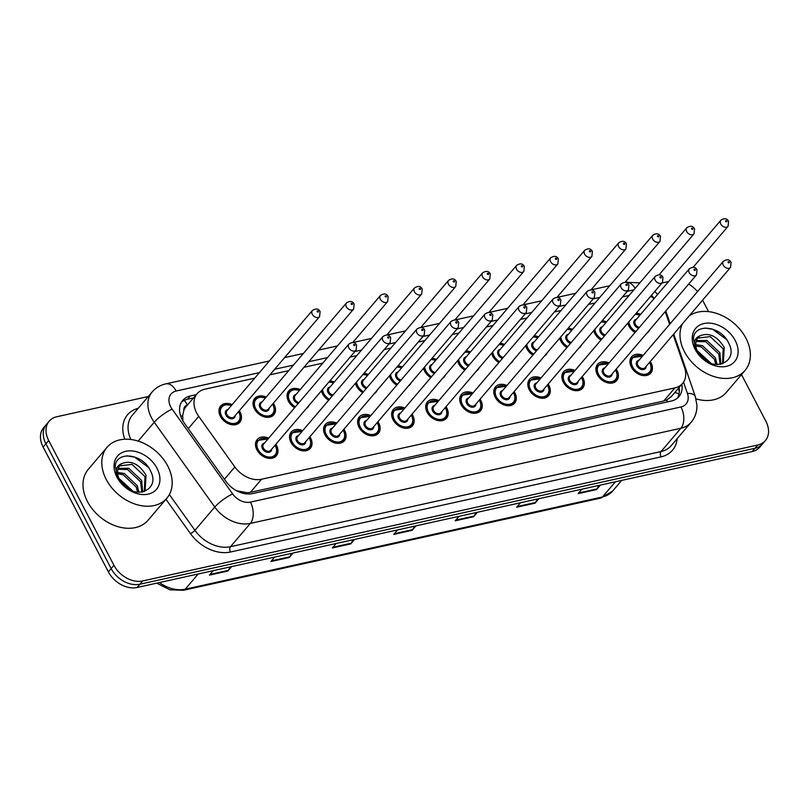 <?xml version="1.0" encoding="UTF-8"?>
<svg xmlns="http://www.w3.org/2000/svg" width="809" height="809" viewBox="0 0 809 809"><rect width="100%" height="100%" fill="white"/><g stroke="black" fill="none" stroke-linecap="round" stroke-linejoin="round"><path stroke-width="1.21" d="M616.256 369.046A12.56 9.172 -139.6 0 1 616.984 370.289A12.56 9.172 -139.6 0 1 616.711 380.614A12.56 9.172 -139.6 0 1 597.315 374.638A12.56 9.172 -139.6 0 1 597.588 364.313A12.56 9.172 -139.6 0 1 609.086 362.928M582.217 376.569A12.56 9.172 -139.6 0 1 582.945 377.813A12.56 9.172 -139.6 0 1 582.672 388.138A12.56 9.172 -139.6 0 1 563.276 382.161A12.56 9.172 -139.6 0 1 563.549 371.837A12.56 9.172 -139.6 0 1 575.037 370.451M548.168 384.093A12.56 9.172 -139.6 0 1 548.896 385.337A12.56 9.172 -139.6 0 1 548.633 395.662A12.56 9.172 -139.6 0 1 529.238 389.675A12.56 9.172 -139.6 0 1 529.511 379.36A12.56 9.172 -139.6 0 1 540.999 377.975M514.13 391.617A12.56 9.172 -139.6 0 1 514.858 392.861A12.56 9.172 -139.6 0 1 514.595 403.185A12.56 9.172 -139.6 0 1 495.199 397.199A12.56 9.172 -139.6 0 1 495.472 386.884A12.56 9.172 -139.6 0 1 506.96 385.499M480.091 399.14A12.56 9.172 -139.6 0 1 480.819 400.384A12.56 9.172 -139.6 0 1 480.546 410.709A12.56 9.172 -139.6 0 1 461.16 404.722A12.56 9.172 -139.6 0 1 461.423 394.398A12.56 9.172 -139.6 0 1 472.921 393.022M446.052 406.664A12.56 9.172 -139.6 0 1 446.78 407.908A12.56 9.172 -139.6 0 1 446.507 418.223A12.56 9.172 -139.6 0 1 427.122 412.246A12.56 9.172 -139.6 0 1 427.385 401.921A12.56 9.172 -139.6 0 1 438.882 400.546M412.014 414.188A12.56 9.172 -139.6 0 1 412.742 415.432A12.56 9.172 -139.6 0 1 412.469 425.746A12.56 9.172 -139.6 0 1 393.073 419.77A12.56 9.172 -139.6 0 1 393.346 409.445A12.56 9.172 -139.6 0 1 404.844 408.07M377.975 421.711A12.56 9.172 -139.6 0 1 378.703 422.945A12.56 9.172 -139.6 0 1 378.43 433.27A12.56 9.172 -139.6 0 1 359.034 427.294A12.56 9.172 -139.6 0 1 359.307 416.969A12.56 9.172 -139.6 0 1 370.795 415.593M343.926 429.235A12.56 9.172 -139.6 0 1 344.654 430.469A12.56 9.172 -139.6 0 1 344.391 440.794A12.56 9.172 -139.6 0 1 324.996 434.817A12.56 9.172 -139.6 0 1 325.269 424.492A12.56 9.172 -139.6 0 1 336.756 423.117M309.887 436.749A12.56 9.172 -139.6 0 1 310.616 437.993A12.56 9.172 -139.6 0 1 310.353 448.317A12.56 9.172 -139.6 0 1 290.957 442.341A12.56 9.172 -139.6 0 1 291.23 432.016A12.56 9.172 -139.6 0 1 302.718 430.641M275.849 444.272A12.56 9.172 -139.6 0 1 276.577 445.516A12.56 9.172 -139.6 0 1 276.304 455.841A12.56 9.172 -139.6 0 1 256.918 449.865A12.56 9.172 -139.6 0 1 257.181 439.54A12.56 9.172 -139.6 0 1 268.679 438.165M650.294 361.522A12.56 9.172 -139.6 0 1 651.023 362.766A12.56 9.172 -139.6 0 1 650.749 373.091A12.56 9.172 -139.6 0 1 631.364 367.114A12.56 9.172 -139.6 0 1 631.627 356.789A12.56 9.172 -139.6 0 1 643.125 355.414M615.346 337.707A12.56 9.172 -139.6 0 1 614.223 339.537A12.56 9.172 -139.6 0 1 612.585 340.933M600.996 340.013A12.56 9.172 -139.6 0 1 594.837 333.561A12.56 9.172 -139.6 0 1 593.725 330.659M581.307 345.231A12.56 9.172 -139.6 0 1 580.184 347.061A12.56 9.172 -139.6 0 1 578.546 348.457M566.957 347.536A12.56 9.172 -139.6 0 1 560.789 341.085A12.56 9.172 -139.6 0 1 559.676 338.182M547.268 352.754A12.56 9.172 -139.6 0 1 546.146 354.585A12.56 9.172 -139.6 0 1 544.508 355.98M532.909 355.06A12.56 9.172 -139.6 0 1 526.75 348.608A12.56 9.172 -139.6 0 1 525.638 345.706M513.219 360.268A12.56 9.172 -139.6 0 1 512.107 362.108A12.56 9.172 -139.6 0 1 510.469 363.504M498.87 362.584A12.56 9.172 -139.6 0 1 492.711 356.132A12.56 9.172 -139.6 0 1 491.599 353.23M479.181 367.792A12.56 9.172 -139.6 0 1 478.068 369.632A12.56 9.172 -139.6 0 1 476.43 371.028M464.831 370.107A12.56 9.172 -139.6 0 1 458.673 363.656A12.56 9.172 -139.6 0 1 457.56 360.753M445.142 375.315A12.56 9.172 -139.6 0 1 444.02 377.156A12.56 9.172 -139.6 0 1 442.392 378.551M430.793 377.631A12.56 9.172 -139.6 0 1 424.634 371.179A12.56 9.172 -139.6 0 1 423.522 368.277M411.103 382.839A12.56 9.172 -139.6 0 1 409.981 384.679A12.56 9.172 -139.6 0 1 408.343 386.075M389.665 375.578A11.781 8.596 -139.6 0 0 390.858 378.976A11.781 8.596 -139.6 0 0 396.784 385.114A12.56 9.172 -139.6 0 1 390.595 378.703A12.56 9.172 -139.6 0 1 389.473 375.801M377.065 390.363A12.56 9.172 -139.6 0 1 375.942 392.203A12.56 9.172 -139.6 0 1 374.304 393.599M362.715 392.668A12.56 9.172 -139.6 0 1 356.547 386.227A12.56 9.172 -139.6 0 1 355.434 383.324M343.016 397.886A12.56 9.172 -139.6 0 1 341.904 399.727A12.56 9.172 -139.6 0 1 340.265 401.122M328.666 400.192A12.56 9.172 -139.6 0 1 322.508 393.75A12.56 9.172 -139.6 0 1 321.395 390.848M308.977 405.41A12.56 9.172 -139.6 0 1 307.865 407.251A12.56 9.172 -139.6 0 1 306.227 408.646M294.628 407.716A12.56 9.172 -139.6 0 1 288.469 401.274A12.56 9.172 -139.6 0 1 288.742 390.949A12.56 9.172 -139.6 0 1 300.23 389.564M273.361 403.206A12.56 9.172 -139.6 0 1 274.089 404.449A12.56 9.172 -139.6 0 1 273.826 414.774A12.56 9.172 -139.6 0 1 254.43 408.798A12.56 9.172 -139.6 0 1 254.704 398.473A12.56 9.172 -139.6 0 1 266.191 397.088M239.322 410.729A12.56 9.172 -139.6 0 1 240.051 411.973A12.56 9.172 -139.6 0 1 239.777 422.298A12.56 9.172 -139.6 0 1 220.392 416.311A12.56 9.172 -139.6 0 1 220.655 405.997A12.56 9.172 -139.6 0 1 232.153 404.611M649.384 330.183A12.56 9.172 -139.6 0 1 648.272 332.014A12.56 9.172 -139.6 0 1 646.634 333.409M635.035 332.489A12.56 9.172 -139.6 0 1 628.876 326.037A12.56 9.172 -139.6 0 1 627.764 323.135M669.609 324.338L665.746 313.134A23.562 17.201 40.4 0 0 665.18 311.657M184.29 400.344A23.562 14.097 -102.5 0 1 187.385 405.097A7.857 5.734 40.4 0 0 183.835 410.385L182.723 415.462L182.895 420.913M183.835 410.385A23.562 17.201 -139.6 0 1 186.03 406.694L197.163 393.629A23.562 17.201 40.4 0 0 198.731 416.352L234.863 466.985A23.562 17.201 40.4 0 0 261.529 479.252L674.908 387.895A23.562 17.201 40.4 0 0 682.533 383.476A23.562 17.201 40.4 0 0 684.545 367.599L673.179 334.673M236.521 490.719L247.2 492.742L250.375 492.347L663.744 400.991L666.656 400.04L671.349 396.582L682.533 383.476M654.147 298.491A23.562 17.201 40.4 0 0 650.557 296.397M254.683 378.177L204.788 389.21A23.562 17.201 40.4 0 0 197.163 393.629M629.129 295.427L622.515 296.893M595.09 302.95L588.467 304.417M561.052 310.474L554.428 311.94M527.013 317.998L520.389 319.464M492.974 325.521L486.351 326.978M458.925 333.045L452.312 334.501M424.887 340.569L418.263 342.025M390.848 348.092L384.224 349.549M356.809 355.606L350.186 357.072M322.771 363.13L303.982 367.286M288.732 370.653L269.943 374.81M602.22 320.698A12.56 9.172 -139.6 0 1 606.598 321.861M568.171 328.221A12.56 9.172 -139.6 0 1 572.56 329.384M534.132 335.745A12.56 9.172 -139.6 0 1 538.521 336.908M500.093 343.269A12.56 9.172 -139.6 0 1 504.472 344.432M466.055 350.793A12.56 9.172 -139.6 0 1 470.433 351.955M432.016 358.316A12.56 9.172 -139.6 0 1 436.395 359.479M397.967 365.84A12.56 9.172 -139.6 0 1 402.356 367.003M363.929 373.364A12.56 9.172 -139.6 0 1 368.317 374.527M329.89 380.877A12.56 9.172 -139.6 0 1 334.269 382.05M636.258 313.174A12.56 9.172 -139.6 0 1 640.637 314.337M741.489 374.597L765.87 421.236A23.562 17.201 -139.6 0 1 765.365 440.592A23.562 17.201 -139.6 0 1 757.74 445.021L142.677 580.953A23.562 17.201 -139.6 0 1 113.948 565.319L48.702 440.511L45.911 443.777A23.562 17.201 -139.6 0 1 46.416 424.422A23.562 17.201 -139.6 0 0 45.911 443.777L111.157 568.585L45.911 443.777L43.13 447.043A23.562 17.201 -139.6 0 1 43.635 427.688L49.207 421.155A23.562 17.201 -139.6 0 1 56.832 416.736L148.259 396.531M142.677 580.953L139.896 584.219A23.562 17.201 -139.6 0 1 111.157 568.585A23.562 17.201 -139.6 0 0 139.896 584.219L754.959 448.287L139.896 584.219L137.105 587.486A23.562 17.201 -139.6 0 1 108.376 571.852L43.13 447.043M765.365 440.592L762.584 443.858A23.562 17.201 -139.6 0 1 754.959 448.287A23.562 17.201 -139.6 0 0 762.584 443.858L759.793 447.124A23.562 17.201 -139.6 0 1 752.168 451.553L137.105 587.486M293.121 553.002L289.319 557.462L270.894 561.537L274.686 557.077M231.677 566.583L227.875 571.043L209.44 575.118L213.242 570.658M477.462 512.259L473.659 516.718L455.224 520.794L459.027 516.334M538.905 498.688L535.103 503.147L516.668 507.213L520.47 502.753M600.349 485.107L596.546 489.566L578.111 493.642L581.914 489.182M354.564 539.421L350.762 543.881L332.337 547.956L336.129 543.496M416.008 525.84L412.216 530.299L393.781 534.375L397.583 529.915M414.572 526.163L412.651 529.652A6.28 3.762 77.5 0 1 412.216 530.299M353.128 539.745L351.207 543.233A6.28 3.762 77.5 0 1 350.762 543.881M598.903 485.42L596.991 488.919A6.28 3.762 77.5 0 1 596.546 489.566M537.459 499.001L535.548 502.5A6.28 3.762 77.5 0 1 535.103 503.147M476.016 512.582L474.094 516.071A6.28 3.762 77.5 0 1 473.659 516.718M230.231 566.897L228.32 570.396A6.28 3.762 77.5 0 1 227.875 571.043M291.685 553.326L289.764 556.814A6.28 3.762 77.5 0 1 289.319 557.462M702.586 300.179L708.573 311.627M688.671 284.101A23.562 17.201 -139.6 0 1 697.479 291.655M661.984 282.988L668.608 281.532M48.702 440.511A23.562 17.201 -139.6 0 1 49.207 421.155M196.304 394.64L190.378 395.955A23.562 17.201 40.4 0 0 182.753 400.374A23.562 17.201 40.4 0 0 184.31 423.087L225.873 481.315A23.562 17.201 40.4 0 0 252.539 493.591L671.308 401.042A23.562 17.201 40.4 0 0 678.943 396.612A23.562 17.201 40.4 0 0 681.856 384.265M181.499 402.124A23.562 17.201 -139.6 0 1 187.587 399.221L193.523 397.907M679.075 387.531A23.562 17.201 -139.6 0 1 677.406 398.129M689.147 315.945A39.267 28.669 -139.6 0 1 745.898 338.142A39.267 28.669 -139.6 0 1 745.059 370.411A39.267 28.669 -139.6 0 1 684.454 351.723A39.267 28.669 -139.6 0 1 682.432 323.822M722.558 363.595L723.165 348.8L710.231 336.605L697.712 338.111M722.306 363.838L723.307 362.756L724.267 347.496C717.361 336.22 709.331 332.297 700.179 335.735A17.747 12.964 -139.6 0 0 698.187 337.505A17.747 12.964 -139.6 0 0 697.803 352.087A17.747 12.964 -139.6 0 0 700.928 356.567C714.296 372.656 738.283 361.734 729.081 343.977C721.85 325.754 694.355 322.599 693.434 338.475L695.973 350.216L698.147 353.705L696.205 350.439C692.939 342.864 694.264 337.96 700.179 335.735M720.101 364.353L718.736 353.978L705.812 341.792L696.155 341.459M720.89 364.202L719.848 352.684L706.914 340.498L696.438 340.538M715.864 364.454L714.317 359.166L701.393 346.98L695.861 345.928M717.087 364.525L715.429 357.871L702.495 345.686L695.791 344.685M711.172 363.423L697.085 350.54M708.967 362.543L698.086 352.613M735.209 340.508A25.605 18.698 -139.6 0 1 726.381 366.356A25.605 18.698 -139.6 0 1 695.143 349.367A25.605 18.698 -139.6 0 1 703.982 323.519A25.605 18.698 -139.6 0 1 735.209 340.508M745.059 370.411L726.26 392.456A39.267 28.669 -139.6 0 1 696.013 398.857M726.593 339.578L712.78 329.314L705.104 328.039M106.262 479.504A39.267 28.669 -139.6 0 1 107.101 447.246A39.267 28.669 -139.6 0 1 167.706 465.933A39.267 28.669 -139.6 0 1 166.866 498.192A39.267 28.669 -139.6 0 1 106.262 479.504M166.866 498.192L148.067 520.238A39.267 28.669 -139.6 0 1 87.463 501.56A39.267 28.669 -139.6 0 1 88.312 469.301L107.101 447.246M144.366 491.376L144.963 476.582L132.029 464.386L119.52 465.893M144.113 491.619L145.114 490.547L146.065 475.287C139.168 464.002 131.139 460.088 121.987 463.517A17.747 12.964 -139.6 0 0 119.995 465.286A17.747 12.964 -139.6 0 0 119.611 479.868A17.747 12.964 -139.6 0 0 122.725 484.348C136.094 500.437 160.091 489.516 150.889 471.758C143.658 453.536 116.152 450.38 115.242 466.257L117.78 477.998L119.954 481.497L118.003 478.23C114.747 470.646 116.071 465.741 121.987 463.517M141.899 492.135L140.544 481.77L127.61 469.574L117.962 469.25M142.697 491.993L141.646 480.465L128.722 468.28L118.245 468.32M137.672 492.236L136.124 486.947L123.19 474.762L117.669 473.71M138.895 492.317L137.227 485.653L124.293 473.467L117.588 472.466M132.969 491.205L118.883 478.321M130.775 490.325L119.894 480.394M157.017 468.29A25.605 18.698 -139.6 0 1 148.178 494.137A25.605 18.698 -139.6 0 1 116.951 477.148A25.605 18.698 -139.6 0 1 125.789 451.301A25.605 18.698 -139.6 0 1 157.017 468.29M148.401 467.359L134.587 457.095L126.902 455.831M180.822 416.493A23.562 5.218 -35.5 0 1 182.723 415.462M667.476 401.891A23.562 14.097 -102.5 0 0 666.656 400.04M674.767 392.587A23.562 10.113 -19 0 1 678.973 394.145M247.766 493.996A23.562 14.097 -102.5 0 0 247.2 492.742M663.744 400.991L674.908 387.895M250.375 492.347L261.529 479.252M224.396 479.262L234.863 466.985M188.264 428.628L198.731 416.352M615.406 481.78L602.452 496.969A7.857 4.702 77.5 0 1 600.713 498.071L183.491 590.277A7.857 4.702 -102.5 0 0 185.231 589.185L602.452 496.969A31.409 22.935 40.4 0 0 612.625 491.073L600.713 498.071M159.413 582.551A31.409 22.935 40.4 0 0 185.231 589.185L198.185 573.986M752.168 451.553L757.74 445.021M108.376 571.852L113.948 565.319M394.357 533.697L412.651 529.652M455.801 520.116L474.094 516.071M517.244 506.535L535.548 502.5M578.688 492.964L596.991 488.919M332.914 547.278L351.207 543.233M271.47 560.859L289.764 556.814M210.016 574.441L228.32 570.396M654.076 298.45A15.705 11.468 40.4 0 0 651.538 295.255M639.868 282.837L625.408 282.29A15.705 9.395 77.5 0 1 635.146 288.368M259.416 372.636L176.15 391.03A15.705 11.468 40.4 0 0 170.729 406.887A15.705 11.468 40.4 0 0 172.105 409.132L232.638 493.935A15.705 11.468 40.4 0 0 250.416 502.116L680.986 406.957A15.705 11.468 40.4 0 0 687.417 393.427L683.524 382.141M680.986 406.957A15.705 9.395 77.5 0 1 680.895 428.264L661.054 451.543A31.409 22.935 40.4 0 0 671.217 445.638L691.058 422.369A31.409 22.935 -139.6 0 1 680.895 428.264L250.325 523.423A31.409 22.935 -139.6 0 1 214.769 507.061L154.236 422.247A31.409 22.935 -139.6 0 1 151.475 417.768A31.409 22.935 -139.6 0 1 152.153 391.961L132.312 415.239A31.409 22.935 40.4 0 0 130.856 439.469M138.167 441.097L154.236 422.247A15.705 3.479 -35.5 0 1 172.105 409.132M677.153 438.69A35.333 25.797 -139.6 0 1 661.034 456.863L230.464 552.021A35.333 25.797 -139.6 0 1 190.459 533.616L165.946 499.264M124.798 439.216A35.333 25.797 -139.6 0 1 138.238 408.282M232.638 493.935A15.705 3.479 -35.5 0 0 214.769 507.061L194.929 530.33A31.409 22.935 40.4 0 0 230.484 546.702L661.054 451.543A3.924 2.346 -102.5 0 0 661.034 456.863M169.374 494.532L194.929 530.33A3.924 0.87 144.5 0 1 190.459 533.616M250.416 502.116A15.705 9.395 77.5 0 1 250.325 523.423L230.484 546.702A3.924 2.346 -102.5 0 0 230.464 552.021M633.862 289.875L627.238 291.341M599.823 297.399L593.199 298.865M565.784 304.922L559.161 306.389M531.746 312.446L525.122 313.912M497.697 319.97L491.083 321.436M463.658 327.493L457.034 328.96M429.619 335.017L422.996 336.483M395.581 342.541L388.957 344.007M361.542 350.064L354.918 351.521M327.503 357.588L308.714 361.734M293.455 365.112L274.676 369.258M687.417 393.427A15.705 6.735 -19 0 1 695.295 396.471L673.735 334.026M269.346 360.976L165.794 383.87A15.705 9.395 77.5 0 1 176.15 391.03M187.587 399.221L190.378 395.955M635.065 332.448A11.781 8.596 -139.6 0 1 629.139 326.31A11.781 8.596 -139.6 0 1 627.956 322.912M628.886 321.82A10.992 8.029 40.4 0 0 630.1 325.764A10.992 8.029 40.4 0 0 635.803 331.589M638.594 328.312A5.501 4.015 -139.6 0 1 634.408 324.813A5.501 4.015 -139.6 0 1 636.461 319.242M720.89 220.2C724.429 217.945 726.988 218.319 728.565 221.302L728.06 226.318A4.712 3.438 -139.6 0 1 720.789 224.073A4.712 3.438 -139.6 0 1 720.89 220.2L635.469 320.404A4.712 3.438 40.4 0 0 635.368 324.278A4.712 3.438 40.4 0 0 639.393 327.382M725.602 221.353A0.789 0.576 40.4 0 0 726.826 221.079A0.789 0.576 40.4 0 0 725.602 221.353M639.828 315.288A10.992 8.029 40.4 0 0 635.126 314.499M650.062 363.312A11.781 8.596 -139.6 0 1 649.809 372.989A11.781 8.596 -139.6 0 1 631.627 367.387A11.781 8.596 -139.6 0 1 631.88 357.709L642.498 356.142M642.306 356.364A10.992 8.029 40.4 0 0 632.992 357.618A10.992 8.029 40.4 0 0 632.587 366.841A10.992 8.029 40.4 0 0 645.997 374.132A10.992 8.029 40.4 0 0 649.789 363.039A10.992 8.029 40.4 0 0 649.485 362.472M646.118 366.416A5.501 4.015 -139.6 0 1 642.397 369.622A5.501 4.015 -139.6 0 1 636.885 365.89A5.501 4.015 -139.6 0 1 638.948 360.308M723.377 261.277L637.957 361.471A4.712 3.438 40.4 0 0 637.856 365.344A4.712 3.438 40.4 0 0 645.127 367.589L730.547 267.385A4.712 3.438 -139.6 0 1 723.276 265.14A4.712 3.438 -139.6 0 1 723.377 261.277C727.048 259.001 729.607 259.376 731.053 262.379L730.547 267.385M729.313 262.156A0.789 0.576 40.4 0 0 728.08 262.419A0.789 0.576 40.4 0 0 729.313 262.156M601.026 339.972A11.781 8.596 -139.6 0 1 595.1 333.834A11.781 8.596 -139.6 0 1 593.907 330.436M594.848 329.344A10.992 8.029 40.4 0 0 596.061 333.288A10.992 8.029 40.4 0 0 601.765 339.113M604.556 335.836A5.501 4.015 -139.6 0 1 600.369 332.337A5.501 4.015 -139.6 0 1 602.422 326.755M686.851 227.723C690.38 225.468 692.939 225.842 694.526 228.826L694.021 233.841A4.712 3.438 -139.6 0 1 686.75 231.596A4.712 3.438 -139.6 0 1 686.851 227.723L601.431 327.928A4.712 3.438 40.4 0 0 601.33 331.791A4.712 3.438 40.4 0 0 605.344 334.906M691.564 228.876A0.789 0.576 40.4 0 0 692.787 228.603A0.789 0.576 40.4 0 0 691.564 228.876M605.789 322.811A10.992 8.029 40.4 0 0 601.087 322.022M566.988 347.496A11.781 8.596 -139.6 0 1 561.062 341.358A11.781 8.596 -139.6 0 1 559.868 337.96M560.809 336.868A10.992 8.029 40.4 0 0 562.022 340.811A10.992 8.029 40.4 0 0 567.716 346.636M570.517 343.36A5.501 4.015 -139.6 0 1 566.32 339.861A5.501 4.015 -139.6 0 1 568.383 334.279M652.802 235.247C656.342 232.992 658.9 233.366 660.488 236.349L659.982 241.365A4.712 3.438 -139.6 0 1 652.701 239.12A4.712 3.438 -139.6 0 1 652.802 235.247L567.392 335.452A4.712 3.438 40.4 0 0 567.291 339.315A4.712 3.438 40.4 0 0 571.306 342.429M657.515 236.4A0.789 0.576 40.4 0 0 658.748 236.127A0.789 0.576 40.4 0 0 657.515 236.4M571.741 330.335A10.992 8.029 40.4 0 0 567.048 329.546M532.949 355.02A11.781 8.596 -139.6 0 1 527.023 348.881A11.781 8.596 -139.6 0 1 525.83 345.483M526.77 344.381A10.992 8.029 40.4 0 0 527.984 348.335A10.992 8.029 40.4 0 0 533.677 354.16M536.478 350.884A5.501 4.015 -139.6 0 1 532.282 347.385A5.501 4.015 -139.6 0 1 534.344 341.803M618.764 242.771C622.303 240.516 624.861 240.88 626.449 243.873L625.933 248.879A4.712 3.438 -139.6 0 1 618.663 246.644A4.712 3.438 -139.6 0 1 618.764 242.771L533.343 342.976A4.712 3.438 40.4 0 0 533.242 346.839A4.712 3.438 40.4 0 0 537.267 349.953M623.476 243.924A0.789 0.576 40.4 0 0 624.71 243.651A0.789 0.576 40.4 0 0 623.476 243.924M537.702 337.859A10.992 8.029 40.4 0 0 533.01 337.07M498.91 362.543A11.781 8.596 -139.6 0 1 492.974 356.405A11.781 8.596 -139.6 0 1 491.791 353.007M492.721 351.905A10.992 8.029 40.4 0 0 493.945 355.859A10.992 8.029 40.4 0 0 499.638 361.684M502.429 358.407A5.501 4.015 -139.6 0 1 498.243 354.908A5.501 4.015 -139.6 0 1 500.296 349.326M584.725 250.294C588.264 248.039 590.823 248.403 592.4 251.397L591.895 256.402A4.712 3.438 -139.6 0 1 584.624 254.168A4.712 3.438 -139.6 0 1 584.725 250.294L499.305 350.489A4.712 3.438 40.4 0 0 499.204 354.362A4.712 3.438 40.4 0 0 503.228 357.477M589.437 251.447A0.789 0.576 40.4 0 0 590.671 251.174A0.789 0.576 40.4 0 0 589.437 251.447M503.663 345.382A10.992 8.029 40.4 0 0 498.971 344.583M616.023 370.835A11.781 8.596 -139.6 0 1 615.77 380.513A11.781 8.596 -139.6 0 1 597.588 374.911A11.781 8.596 -139.6 0 1 597.841 365.223L608.459 363.666M608.267 363.888A10.992 8.029 40.4 0 0 598.943 365.142A10.992 8.029 40.4 0 0 598.549 374.365A10.992 8.029 40.4 0 0 611.958 381.656A10.992 8.029 40.4 0 0 615.75 370.562A10.992 8.029 40.4 0 0 615.437 369.996M612.079 373.94A5.501 4.015 -139.6 0 1 608.358 377.146A5.501 4.015 -139.6 0 1 602.847 373.414A5.501 4.015 -139.6 0 1 604.91 367.832M689.329 268.8L603.908 368.995A4.712 3.438 40.4 0 0 603.807 372.868A4.712 3.438 40.4 0 0 611.088 375.113L696.498 274.908A4.712 3.438 -139.6 0 1 689.228 272.663A4.712 3.438 -139.6 0 1 689.329 268.8C693.01 266.525 695.568 266.899 697.014 269.893L696.498 274.908M695.275 269.67A0.789 0.576 40.4 0 0 694.041 269.943A0.789 0.576 40.4 0 0 695.275 269.67M581.974 378.359A11.781 8.596 -139.6 0 1 581.722 388.037A11.781 8.596 -139.6 0 1 563.549 382.424A11.781 8.596 -139.6 0 1 563.802 372.747L574.42 371.189M574.228 371.412A10.992 8.029 40.4 0 0 564.904 372.666A10.992 8.029 40.4 0 0 564.51 381.888A10.992 8.029 40.4 0 0 577.919 389.18A10.992 8.029 40.4 0 0 581.711 378.086A10.992 8.029 40.4 0 0 581.398 377.52M578.041 381.464A5.501 4.015 -139.6 0 1 574.319 384.669A5.501 4.015 -139.6 0 1 568.808 380.938A5.501 4.015 -139.6 0 1 570.861 375.356M655.29 276.314L569.87 376.519A4.712 3.438 40.4 0 0 569.769 380.392A4.712 3.438 40.4 0 0 577.039 382.637L662.46 282.432A4.712 3.438 -139.6 0 1 655.189 280.187A4.712 3.438 -139.6 0 1 655.29 276.314C658.971 274.049 661.529 274.423 662.976 277.416L662.46 282.432M661.236 277.194A0.789 0.576 40.4 0 0 660.002 277.467A0.789 0.576 40.4 0 0 661.236 277.194M547.936 385.883A11.781 8.596 -139.6 0 1 547.683 395.561A11.781 8.596 -139.6 0 1 529.501 389.948A11.781 8.596 -139.6 0 1 529.753 380.27L540.382 378.713M540.19 378.936A10.992 8.029 40.4 0 0 530.866 380.19A10.992 8.029 40.4 0 0 530.471 389.412A10.992 8.029 40.4 0 0 543.881 396.703A10.992 8.029 40.4 0 0 547.673 385.61A10.992 8.029 40.4 0 0 547.359 385.044M543.992 388.987A5.501 4.015 -139.6 0 1 540.27 392.193A5.501 4.015 -139.6 0 1 534.769 388.462A5.501 4.015 -139.6 0 1 536.822 382.879M621.251 283.838L535.831 384.042A4.712 3.438 40.4 0 0 535.73 387.916A4.712 3.438 40.4 0 0 543.001 390.15L628.421 289.956A4.712 3.438 -139.6 0 1 621.15 287.711A4.712 3.438 -139.6 0 1 621.251 283.838C624.932 281.572 627.491 281.937 628.927 284.94L628.421 289.956M627.187 284.717A0.789 0.576 40.4 0 0 625.964 284.99A0.789 0.576 40.4 0 0 627.187 284.717M464.872 370.067A11.781 8.596 -139.6 0 1 458.936 363.929A11.781 8.596 -139.6 0 1 457.752 360.531M458.683 359.429A10.992 8.029 40.4 0 0 459.896 363.383A10.992 8.029 40.4 0 0 465.6 369.207M468.391 365.931A5.501 4.015 -139.6 0 1 464.204 362.432A5.501 4.015 -139.6 0 1 466.257 356.85M550.686 257.818C554.226 255.563 556.784 255.927 558.362 258.92L557.856 263.926A4.712 3.438 -139.6 0 1 550.585 261.691A4.712 3.438 -139.6 0 1 550.686 257.818L465.266 358.013A4.712 3.438 40.4 0 0 465.165 361.886A4.712 3.438 40.4 0 0 469.19 365.001M555.399 258.971A0.789 0.576 40.4 0 0 556.622 258.698A0.789 0.576 40.4 0 0 555.399 258.971M469.624 352.906A10.992 8.029 40.4 0 0 464.922 352.107M430.823 377.591A11.781 8.596 -139.6 0 1 424.897 371.452A11.781 8.596 -139.6 0 1 423.714 368.055M424.644 366.952A10.992 8.029 40.4 0 0 425.858 370.906A10.992 8.029 40.4 0 0 431.561 376.731M434.352 373.455A5.501 4.015 -139.6 0 1 430.166 369.956A5.501 4.015 -139.6 0 1 432.218 364.374M516.648 265.342C520.177 263.087 522.745 263.451 524.323 266.444L523.817 271.45A4.712 3.438 -139.6 0 1 516.547 269.215A4.712 3.438 -139.6 0 1 516.648 265.342L431.227 365.537A4.712 3.438 40.4 0 0 431.126 369.41A4.712 3.438 40.4 0 0 435.151 372.514M521.36 266.495A0.789 0.576 40.4 0 0 522.584 266.222A0.789 0.576 40.4 0 0 521.36 266.495M435.586 360.43A10.992 8.029 40.4 0 0 430.884 359.631M390.605 374.476A10.992 8.029 40.4 0 0 391.819 378.43A10.992 8.029 40.4 0 0 397.522 384.255M400.313 380.968A5.501 4.015 -139.6 0 1 396.117 377.479A5.501 4.015 -139.6 0 1 398.18 371.897M482.609 272.866C486.138 270.611 488.697 270.975 490.284 273.968L489.779 278.974A4.712 3.438 -139.6 0 1 482.508 276.739A4.712 3.438 -139.6 0 1 482.609 272.866L397.189 373.06A4.712 3.438 40.4 0 0 397.088 376.933A4.712 3.438 40.4 0 0 401.102 380.038M487.311 274.018A0.789 0.576 40.4 0 0 488.545 273.745A0.789 0.576 40.4 0 0 487.311 274.018M401.547 367.953A10.992 8.029 40.4 0 0 396.845 367.155M513.897 393.396A11.781 8.596 -139.6 0 1 513.644 403.084A11.781 8.596 -139.6 0 1 495.462 397.472A11.781 8.596 -139.6 0 1 495.715 387.794L506.333 386.237M506.151 386.459A10.992 8.029 40.4 0 0 496.827 387.713A10.992 8.029 40.4 0 0 496.423 396.936A10.992 8.029 40.4 0 0 509.832 404.227A10.992 8.029 40.4 0 0 513.634 393.134A10.992 8.029 40.4 0 0 513.321 392.567M509.953 396.511A5.501 4.015 -139.6 0 1 506.232 399.717A5.501 4.015 -139.6 0 1 500.731 395.985A5.501 4.015 -139.6 0 1 502.783 390.403M587.213 291.361L501.792 391.566A4.712 3.438 40.4 0 0 501.691 395.439A4.712 3.438 40.4 0 0 508.962 397.674L594.382 297.479A4.712 3.438 -139.6 0 1 587.112 295.234A4.712 3.438 -139.6 0 1 587.213 291.361C590.894 289.096 593.452 289.46 594.888 292.464L594.382 297.479M593.149 292.241A0.789 0.576 40.4 0 0 591.925 292.514A0.789 0.576 40.4 0 0 593.149 292.241M479.858 400.92A11.781 8.596 -139.6 0 1 479.606 410.608A11.781 8.596 -139.6 0 1 461.423 404.996A11.781 8.596 -139.6 0 1 461.676 395.318L472.294 393.75M472.112 393.973A10.992 8.029 40.4 0 0 462.788 395.237A10.992 8.029 40.4 0 0 462.384 404.449A10.992 8.029 40.4 0 0 475.793 411.751A10.992 8.029 40.4 0 0 479.595 400.647A10.992 8.029 40.4 0 0 479.282 400.091M475.914 404.035A5.501 4.015 -139.6 0 1 472.193 407.24A5.501 4.015 -139.6 0 1 466.692 403.499A5.501 4.015 -139.6 0 1 468.745 397.927M553.174 298.885L467.754 399.09A4.712 3.438 40.4 0 0 467.653 402.963A4.712 3.438 40.4 0 0 474.923 405.198L560.344 305.003A4.712 3.438 -139.6 0 1 553.073 302.758A4.712 3.438 -139.6 0 1 553.174 298.885C556.845 296.62 559.403 296.984 560.849 299.987L560.344 305.003M559.11 299.765A0.789 0.576 40.4 0 0 557.886 300.038A0.789 0.576 40.4 0 0 559.11 299.765M445.82 408.444A11.781 8.596 -139.6 0 1 445.567 418.122A11.781 8.596 -139.6 0 1 427.385 412.519A11.781 8.596 -139.6 0 1 427.637 402.842L438.256 401.274M438.063 401.497A10.992 8.029 40.4 0 0 428.75 402.761A10.992 8.029 40.4 0 0 428.345 411.973A10.992 8.029 40.4 0 0 441.754 419.274A10.992 8.029 40.4 0 0 445.547 408.171A10.992 8.029 40.4 0 0 445.243 407.615M441.876 411.559A5.501 4.015 -139.6 0 1 438.154 414.764A5.501 4.015 -139.6 0 1 432.643 411.023A5.501 4.015 -139.6 0 1 434.706 405.451M519.125 306.409L433.715 406.614A4.712 3.438 40.4 0 0 433.614 410.487A4.712 3.438 40.4 0 0 440.885 412.721L526.305 312.527A4.712 3.438 -139.6 0 1 519.024 310.282A4.712 3.438 -139.6 0 1 519.125 306.409C522.806 304.144 525.365 304.508 526.811 307.511L526.305 312.527M525.071 307.289A0.789 0.576 40.4 0 0 523.838 307.562A0.789 0.576 40.4 0 0 525.071 307.289M362.745 392.638A11.781 8.596 -139.6 0 1 356.82 386.5A11.781 8.596 -139.6 0 1 355.626 383.102M356.567 382A10.992 8.029 40.4 0 0 357.78 385.954A10.992 8.029 40.4 0 0 363.474 391.778M366.275 388.492A5.501 4.015 -139.6 0 1 362.078 385.003A5.501 4.015 -139.6 0 1 364.141 379.421M448.56 280.389C452.1 278.134 454.658 278.498 456.246 281.492L455.74 286.497A4.712 3.438 -139.6 0 1 448.459 284.252A4.712 3.438 -139.6 0 1 448.56 280.389L363.14 380.584A4.712 3.438 40.4 0 0 363.039 384.457A4.712 3.438 40.4 0 0 367.064 387.562M453.273 281.532A0.789 0.576 40.4 0 0 454.506 281.269A0.789 0.576 40.4 0 0 453.273 281.532M367.498 375.477A10.992 8.029 40.4 0 0 362.806 374.678M328.707 400.152A11.781 8.596 -139.6 0 1 322.781 394.023A11.781 8.596 -139.6 0 1 321.588 390.626M322.528 389.523A10.992 8.029 40.4 0 0 323.742 393.477A10.992 8.029 40.4 0 0 329.435 399.302M332.236 396.016A5.501 4.015 -139.6 0 1 328.039 392.527A5.501 4.015 -139.6 0 1 330.102 386.945M414.521 287.913C418.061 285.658 420.619 286.022 422.207 289.015L421.691 294.021A4.712 3.438 -139.6 0 1 414.42 291.776A4.712 3.438 -139.6 0 1 414.521 287.913L329.101 388.108A4.712 3.438 40.4 0 0 329 391.981A4.712 3.438 40.4 0 0 333.025 395.085M419.234 289.056A0.789 0.576 40.4 0 0 420.468 288.793A0.789 0.576 40.4 0 0 419.234 289.056M333.46 383.001A10.992 8.029 40.4 0 0 328.767 382.202M294.668 407.675A11.781 8.596 -139.6 0 1 288.732 401.547A11.781 8.596 -139.6 0 1 288.985 391.859L287.266 393.882M299.421 390.525A10.992 8.029 40.4 0 0 290.097 391.778A10.992 8.029 40.4 0 0 289.703 401.001A10.992 8.029 40.4 0 0 295.396 406.826M298.187 403.539A5.501 4.015 -139.6 0 1 294.001 400.05A5.501 4.015 -139.6 0 1 296.054 394.468M380.483 295.437C384.022 293.182 386.581 293.546 388.158 296.529L387.653 301.545A4.712 3.438 -139.6 0 1 380.382 299.3A4.712 3.438 -139.6 0 1 380.483 295.437L295.063 395.631A4.712 3.438 40.4 0 0 294.961 399.504A4.712 3.438 40.4 0 0 298.986 402.609M385.195 296.579A0.789 0.576 40.4 0 0 386.419 296.306A0.789 0.576 40.4 0 0 385.195 296.579M273.129 404.996A11.781 8.596 -139.6 0 1 272.876 414.673A11.781 8.596 -139.6 0 1 254.693 409.061A11.781 8.596 -139.6 0 1 254.946 399.383L253.227 401.406M265.382 398.048A10.992 8.029 40.4 0 0 256.059 399.302A10.992 8.029 40.4 0 0 255.654 408.525A10.992 8.029 40.4 0 0 269.073 415.816A10.992 8.029 40.4 0 0 272.866 404.722A10.992 8.029 40.4 0 0 272.552 404.156M269.185 408.1A5.501 4.015 -139.6 0 1 265.463 411.306A5.501 4.015 -139.6 0 1 259.962 407.574A5.501 4.015 -139.6 0 1 262.015 401.992M261.024 403.155A4.712 3.438 40.4 0 0 260.923 407.028A4.712 3.438 40.4 0 0 268.194 409.273L353.614 309.068A4.712 3.438 -139.6 0 1 346.343 306.823A4.712 3.438 -139.6 0 1 346.444 302.95L261.024 403.155M351.157 304.103A0.789 0.576 40.4 0 0 352.38 303.83A0.789 0.576 40.4 0 0 351.157 304.103M239.09 412.519A11.781 8.596 -139.6 0 1 238.837 422.197A11.781 8.596 -139.6 0 1 220.655 416.584A11.781 8.596 -139.6 0 1 220.908 406.907L219.188 408.929M231.344 405.572A10.992 8.029 40.4 0 0 222.02 406.826A10.992 8.029 40.4 0 0 221.615 416.048A10.992 8.029 40.4 0 0 235.025 423.34A10.992 8.029 40.4 0 0 238.827 412.246A10.992 8.029 40.4 0 0 238.513 411.68M235.146 415.624A5.501 4.015 -139.6 0 1 231.425 418.829A5.501 4.015 -139.6 0 1 225.923 415.098A5.501 4.015 -139.6 0 1 227.976 409.516M226.985 410.679A4.712 3.438 40.4 0 0 226.884 414.552A4.712 3.438 40.4 0 0 234.155 416.797L319.575 316.592A4.712 3.438 -139.6 0 1 312.304 314.347A4.712 3.438 -139.6 0 1 312.405 310.474L226.985 410.679M317.118 311.627A0.789 0.576 40.4 0 0 318.341 311.354A0.789 0.576 40.4 0 0 317.118 311.627M411.781 415.968A11.781 8.596 -139.6 0 1 411.528 425.645A11.781 8.596 -139.6 0 1 393.346 420.043A11.781 8.596 -139.6 0 1 393.599 410.365L404.217 408.798M404.025 409.02A10.992 8.029 40.4 0 0 394.701 410.284A10.992 8.029 40.4 0 0 394.307 419.497A10.992 8.029 40.4 0 0 407.716 426.798A10.992 8.029 40.4 0 0 411.508 415.695A10.992 8.029 40.4 0 0 411.194 415.138M407.837 419.082A5.501 4.015 -139.6 0 1 404.116 422.288A5.501 4.015 -139.6 0 1 398.604 418.546A5.501 4.015 -139.6 0 1 400.667 412.974M485.087 313.932L399.666 414.137A4.712 3.438 40.4 0 0 399.565 418.01A4.712 3.438 40.4 0 0 406.846 420.245L492.256 320.051A4.712 3.438 -139.6 0 1 484.985 317.806A4.712 3.438 -139.6 0 1 485.087 313.932C488.767 311.667 491.326 312.031 492.772 315.035L492.256 320.051M491.033 314.812A0.789 0.576 40.4 0 0 489.799 315.085A0.789 0.576 40.4 0 0 491.033 314.812M377.732 423.491A11.781 8.596 -139.6 0 1 377.479 433.169A11.781 8.596 -139.6 0 1 359.307 427.567A11.781 8.596 -139.6 0 1 359.56 417.889L370.178 416.322M369.986 416.544A10.992 8.029 40.4 0 0 360.662 417.808A10.992 8.029 40.4 0 0 360.268 427.021A10.992 8.029 40.4 0 0 373.677 434.322A10.992 8.029 40.4 0 0 377.469 423.218A10.992 8.029 40.4 0 0 377.156 422.662M373.798 426.606A5.501 4.015 -139.6 0 1 370.067 429.812A5.501 4.015 -139.6 0 1 364.566 426.07A5.501 4.015 -139.6 0 1 366.619 420.488M451.048 321.456L365.628 421.661A4.712 3.438 40.4 0 0 365.526 425.534A4.712 3.438 40.4 0 0 372.797 427.769L458.218 327.574A4.712 3.438 -139.6 0 1 450.947 325.329A4.712 3.438 -139.6 0 1 451.048 321.456C454.729 319.191 457.287 319.555 458.733 322.558L458.218 327.574M456.994 322.336A0.789 0.576 40.4 0 0 455.76 322.609A0.789 0.576 40.4 0 0 456.994 322.336M343.694 431.015A11.781 8.596 -139.6 0 1 343.441 440.693A11.781 8.596 -139.6 0 1 325.258 435.09A11.781 8.596 -139.6 0 1 325.511 425.413L336.139 423.845M335.947 424.068A10.992 8.029 40.4 0 0 326.624 425.332A10.992 8.029 40.4 0 0 326.229 434.544A10.992 8.029 40.4 0 0 339.638 441.845A10.992 8.029 40.4 0 0 343.431 430.742A10.992 8.029 40.4 0 0 343.117 430.186M339.75 434.13A5.501 4.015 -139.6 0 1 336.028 437.335A5.501 4.015 -139.6 0 1 330.527 433.594A5.501 4.015 -139.6 0 1 332.58 428.012M417.009 328.98L331.589 429.185A4.712 3.438 40.4 0 0 331.488 433.048A4.712 3.438 40.4 0 0 338.759 435.293L424.179 335.098A4.712 3.438 -139.6 0 1 416.908 332.853A4.712 3.438 -139.6 0 1 417.009 328.98C420.69 326.715 423.249 327.079 424.685 330.082L424.179 335.098M422.945 329.86A0.789 0.576 40.4 0 0 421.722 330.133A0.789 0.576 40.4 0 0 422.945 329.86M309.655 438.539A11.781 8.596 -139.6 0 1 309.402 448.216A11.781 8.596 -139.6 0 1 291.22 442.614A11.781 8.596 -139.6 0 1 291.473 432.936L302.091 431.369M301.909 431.591A10.992 8.029 40.4 0 0 292.585 432.855A10.992 8.029 40.4 0 0 292.18 442.068A10.992 8.029 40.4 0 0 305.59 449.369A10.992 8.029 40.4 0 0 309.392 438.266A10.992 8.029 40.4 0 0 309.078 437.709M305.711 441.653A5.501 4.015 -139.6 0 1 301.99 444.859A5.501 4.015 -139.6 0 1 296.488 441.117A5.501 4.015 -139.6 0 1 298.541 435.535M382.97 336.504L297.55 436.708A4.712 3.438 40.4 0 0 297.449 440.571A4.712 3.438 40.4 0 0 304.72 442.816L390.14 342.611A4.712 3.438 -139.6 0 1 382.869 340.377A4.712 3.438 -139.6 0 1 382.97 336.504C386.641 334.238 389.21 334.602 390.646 337.606L390.14 342.611M388.907 337.383A0.789 0.576 40.4 0 0 387.683 337.656A0.789 0.576 40.4 0 0 388.907 337.383M275.616 446.062A11.781 8.596 -139.6 0 1 275.363 455.74A11.781 8.596 -139.6 0 1 257.181 450.138A11.781 8.596 -139.6 0 1 257.434 440.46L268.052 438.893M267.87 439.115A10.992 8.029 40.4 0 0 258.546 440.379A10.992 8.029 40.4 0 0 258.142 449.592A10.992 8.029 40.4 0 0 271.551 456.893A10.992 8.029 40.4 0 0 275.343 445.789A10.992 8.029 40.4 0 0 275.04 445.233M271.672 449.177A5.501 4.015 -139.6 0 1 267.951 452.383A5.501 4.015 -139.6 0 1 262.45 448.641A5.501 4.015 -139.6 0 1 264.503 443.059M348.932 344.027L263.512 444.222A4.712 3.438 40.4 0 0 263.41 448.095A4.712 3.438 40.4 0 0 270.681 450.34L356.102 350.135A4.712 3.438 -139.6 0 1 348.831 347.9A4.712 3.438 -139.6 0 1 348.932 344.027C352.603 341.762 355.161 342.126 356.607 345.13L356.102 350.135M354.868 344.907A0.789 0.576 40.4 0 0 353.644 345.18A0.789 0.576 40.4 0 0 354.868 344.907M679.327 391.455L678.286 388.451M183.491 590.277L169.88 589.801L156.693 583.158M612.625 491.073L621.747 480.374M657.606 294.436L654.784 291.432M691.058 422.369C695.153 417.424 697.105 411.67 696.923 405.127L695.295 396.471M165.794 383.87C160.324 385.094 155.773 387.794 152.153 391.961M670.165 323.681L665.777 310.959M609.753 285.749L591.157 289.855M575.715 293.273L557.118 297.378M541.676 300.796L523.069 304.902M507.637 308.32L489.03 312.426M473.589 315.844L454.992 319.949M439.55 323.367L420.953 327.473M405.511 330.891L386.914 334.997M371.473 338.415L352.876 342.52M337.434 345.939L318.645 350.085M303.395 353.452L284.606 357.608M728.06 226.318L693.141 267.273M640.01 315.065L635.469 314.094M649.667 362.25L650.143 363.079C651.882 368.53 651.771 371.827 649.809 372.989L648.08 375.012M631.88 357.709L630.16 359.722M694.021 233.841L659.102 274.797M605.971 322.589L601.431 321.618M659.982 241.365L625.064 282.321M571.933 330.112L567.382 329.142M625.933 248.879L591.015 289.844M537.894 337.636L533.343 336.665M591.895 256.402L556.976 297.368M503.855 345.16L499.305 344.189M615.629 369.774L616.104 370.603C617.843 376.054 617.732 379.35 615.77 380.513L614.041 382.536M597.841 365.223L596.112 367.246M581.59 377.297L582.055 378.127C583.805 383.577 583.694 386.874 581.722 388.037L580.002 390.059M563.802 372.747L562.073 374.769M547.551 384.821L548.017 385.65C549.766 391.101 549.655 394.398 547.683 395.561L545.964 397.573M529.753 380.27L528.034 382.293M557.856 263.926L522.938 304.892M469.817 352.684L465.266 351.713M523.817 271.45L488.899 312.416M435.768 360.207L431.227 359.236M489.779 278.974L454.86 319.939M401.729 367.731L397.189 366.76M513.513 392.345L513.978 393.174C515.717 398.625 515.606 401.921 513.644 403.084L511.925 405.097M495.715 387.794L493.996 389.817M479.464 399.868L479.939 400.698C481.679 406.148 481.567 409.445 479.606 410.608L477.876 412.62M461.676 395.318L459.957 397.34M445.425 407.392L445.901 408.221C447.64 413.672 447.529 416.969 445.567 418.122L443.838 420.144M427.637 402.842L425.908 404.864M455.74 286.497L420.811 327.463M367.691 375.255L363.14 374.284M421.691 294.021L386.773 334.987M333.652 382.778L329.101 381.808M387.653 301.545L352.734 342.51M299.613 390.302L293.212 389.493L288.985 391.859M271.157 416.696L272.876 414.673C274.848 413.51 274.959 410.214 273.209 404.763L272.744 403.934M353.614 309.068L354.12 304.053C352.542 301.069 349.984 300.705 346.444 302.95M265.574 397.826L259.163 397.017L254.946 399.383M237.118 424.219L238.837 422.197C240.799 421.034 240.91 417.737 239.171 412.287L238.695 411.457M319.575 316.592L320.081 311.576C318.503 308.593 315.935 308.229 312.405 310.474M231.526 405.349L225.124 404.54L220.908 406.907M411.387 414.916L411.862 415.745C413.601 421.196 413.49 424.492 411.528 425.645L409.799 427.668M393.599 410.365L391.869 412.388M377.348 422.44L377.813 423.269C379.563 428.709 379.451 432.016 377.479 433.169L375.76 435.191M359.56 417.889L357.831 419.911M343.309 429.963L343.774 430.793C345.524 436.233 345.413 439.54 343.441 440.693L341.722 442.715M325.511 425.413L323.792 427.435M309.271 437.487L309.736 438.316C311.475 443.757 311.364 447.064 309.402 448.216L307.683 450.239M291.473 432.936L289.753 434.959M275.222 445.011L275.697 445.84C277.436 451.28 277.325 454.587 275.363 455.74L273.634 457.763M257.434 440.46L255.715 442.483"/></g></svg>
